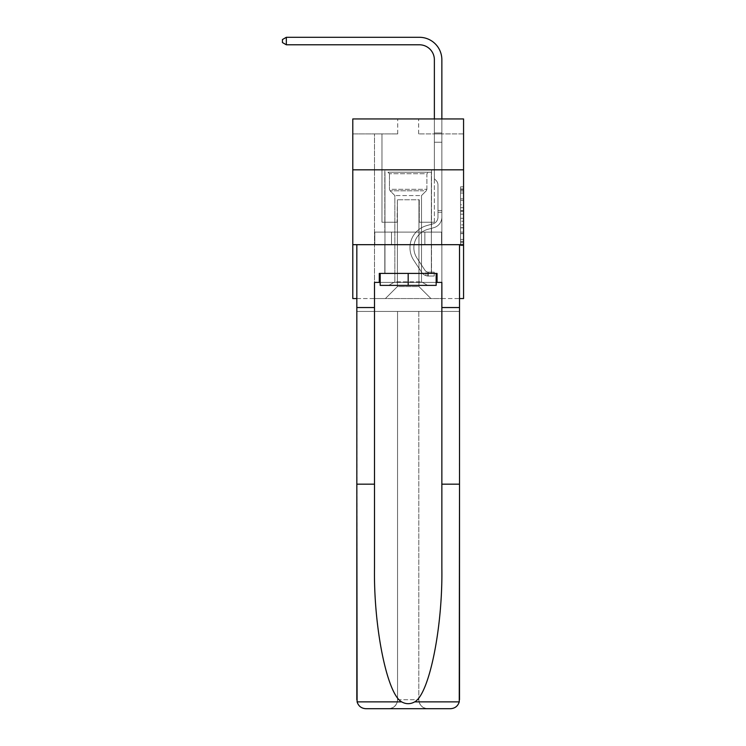 <?xml version="1.0" encoding="UTF-8"?>
<svg xmlns="http://www.w3.org/2000/svg" width="746" height="746" viewBox="0 0 746 746"><rect width="100%" height="100%" fill="white"/><g stroke="black" fill="none" stroke-linecap="round" stroke-linejoin="round"><path stroke-width="0.56" stroke-dasharray="3.73 2.8" d="M460.562 204.777L460.562 214.177L463.564 214.177L463.564 242.683L463.564 189.792L463.564 214.177L460.562 214.177L460.562 188.906L460.562 245.62L460.562 186.845L460.562 241.508L463.564 241.508L460.562 241.508L463.564 241.508L460.562 241.508L460.562 232.099L460.562 245.62L463.564 245.62L463.564 186.845L463.564 241.359L463.564 218.289L460.562 218.289L463.564 218.289L463.564 232.099L463.564 190.967L460.562 190.967L463.564 190.967L463.564 245.62L463.564 189.792L463.564 245.62L460.562 245.62L460.562 186.845L463.564 186.845L463.564 189.792L463.564 186.845L463.564 189.792L463.564 186.845L463.564 188.906L463.564 186.845L460.562 186.845L460.562 190.967L463.564 190.967L460.562 190.967L460.562 204.777L463.564 204.777M431.524 169.836L431.524 232.099L384.824 232.099L431.524 232.099L384.824 232.099L431.524 232.099L431.524 169.836L384.824 169.836L384.824 232.099L384.824 169.836L431.524 169.836M463.564 210.652L463.564 207.714L463.564 210.652L460.562 210.652L460.562 198.828L460.562 233.647L460.562 224.9L463.564 224.9L460.562 224.9L460.562 245.62L463.564 245.62L460.562 245.62L463.564 245.62L460.562 245.62L460.562 186.845L463.564 186.845L460.562 186.845L463.564 186.845L460.562 186.845L460.562 210.652L463.564 210.652M463.564 244.679L463.564 298.559L352.793 298.559L352.793 244.679L463.564 244.679L463.564 118.94L418.655 118.94L463.564 118.94L463.564 133.907L463.564 118.94L352.793 118.94L397.702 118.94L352.793 118.94L352.793 133.907L397.702 133.907L352.793 133.907L352.793 118.94L352.793 169.836L463.564 169.836L352.793 169.836L352.793 244.679L463.564 244.679L352.793 244.679M356.83 298.559L459.517 298.559M374.501 298.559L441.856 298.559L441.856 133.907L434.368 133.907L441.856 133.907L434.368 133.907L441.856 133.907L434.368 133.907L441.856 133.907L434.368 133.907L441.856 133.907L434.368 133.907L441.856 133.907L434.368 133.907L441.856 133.907L434.368 133.907L441.856 133.907L441.856 298.559L441.856 133.907L441.856 298.559L441.856 133.907L441.856 298.559L441.856 133.907L441.856 298.559L441.856 133.907L441.856 298.559L441.856 133.907L441.856 298.559L441.856 133.907L441.856 298.559L374.501 298.559L385.421 298.559L374.501 298.559L385.421 298.559L374.501 298.559L385.421 298.559L374.501 298.559L385.421 298.559L374.501 298.559L385.421 298.559L374.501 298.559L385.421 298.559L374.501 298.559L374.501 133.907L381.98 133.907L374.501 133.907L381.98 133.907L374.501 133.907L381.98 133.907L374.501 133.907L381.98 133.907L374.501 133.907L381.98 133.907L374.501 133.907L381.98 133.907L374.501 133.907L381.98 133.907L374.501 133.907L374.501 298.559M463.564 133.907L418.655 133.907L463.564 133.907M397.394 286.585L397.394 199.769L397.394 286.585L397.394 199.769L418.954 199.769L418.954 286.585L397.394 286.585L385.421 298.559L397.394 286.585L397.394 199.769L397.394 286.585L397.394 199.769L397.096 222.224L381.98 222.224L381.98 133.907L381.98 222.224L381.98 133.907L381.98 222.224L381.98 133.907L381.98 222.224L381.98 133.907L381.98 222.224L381.98 133.907L381.98 222.224L381.98 133.907L381.98 222.224L381.98 133.907L381.98 222.224L397.096 222.224L381.98 222.224L397.096 222.224L381.98 222.224L397.096 222.224L381.98 222.224L397.096 222.224L381.98 222.224L397.096 222.224L381.98 222.224L397.096 222.224L381.98 222.224L397.096 222.224L397.394 199.769L397.394 286.585L385.421 298.559L397.394 286.585L397.394 199.769L397.394 286.585L385.421 298.559L397.394 286.585L397.394 199.769L397.394 286.585L385.421 298.559L397.394 286.585L397.394 199.769L397.394 286.585L385.421 298.559L397.394 286.585L397.394 199.769L397.394 286.585L385.421 298.559L397.394 286.585L385.421 298.559L397.394 286.585L418.954 286.585L418.954 199.769L418.954 286.585L430.927 298.559L418.954 286.585L418.954 199.769L418.954 286.585L430.927 298.559L418.954 286.585L418.954 199.769L418.954 286.585L430.927 298.559L418.954 286.585L418.954 199.769L418.954 286.585L430.927 298.559L418.954 286.585L418.954 199.769L418.954 286.585L430.927 298.559L418.954 286.585L418.954 199.769L418.954 286.585L430.927 298.559L418.954 286.585L418.954 199.769L418.954 286.585L430.927 298.559L418.954 286.585L418.954 199.769L397.394 199.769L397.394 286.585L385.421 298.559L397.394 286.585M419.252 199.769L419.252 222.224L419.252 199.769M430.927 298.559L418.954 286.585L430.927 298.559M418.655 133.907L418.655 118.94L418.655 133.907M397.702 133.907L397.702 118.94L397.702 133.907M434.368 133.907L434.368 222.224L419.252 222.224L434.368 222.224L419.252 222.224L434.368 222.224L419.252 222.224L434.368 222.224L419.252 222.224L434.368 222.224L419.252 222.224L434.368 222.224L419.252 222.224L434.368 222.224L419.252 222.224L434.368 222.224L434.368 133.907M441.539 244.679L374.818 244.679L441.539 244.679L441.539 232.099L374.818 232.099L424.856 232.099L424.856 244.679L424.856 232.099L391.501 232.099L391.501 244.679L391.501 232.099L374.818 232.099L374.818 244.679L374.818 232.099L441.539 232.099L441.539 244.679M463.564 169.836L352.793 169.836M391.501 232.099L391.501 244.679L391.501 232.099M424.856 232.099L424.856 244.679L424.856 232.099M460.562 214.177L463.564 214.177L460.562 214.177M460.562 188.906L460.562 186.845L460.562 188.906L463.564 188.906L460.562 188.906M460.562 233.498L460.562 221.226L460.562 233.498L463.564 233.498L460.562 233.498M460.562 221.226L460.562 218.289L463.564 218.289L460.562 218.289L460.562 221.226L463.564 221.226L460.562 221.226M460.562 198.828L460.562 190.967L460.562 198.828L463.564 198.828L460.562 198.828M460.562 186.845L463.564 186.845L460.562 186.845L460.562 189.792L460.562 186.845L463.564 186.845M460.562 245.62L463.564 245.62L460.562 245.62L460.562 242.683L460.562 245.62M437.967 210.484L437.967 212.284L441.856 212.284L441.856 210.484L441.856 217.133L441.856 132.965L441.856 142.234L441.856 132.965L434.368 132.965L434.368 59.755A14.967 14.967 0 0 0 419.401 44.788L286.333 44.788L286.333 37.3L419.401 37.3A22.455 22.455 0 0 1 441.856 59.755L441.856 142.234L441.856 132.965L434.368 132.965L434.368 142.234L441.856 142.234L441.856 132.965L441.856 142.234L441.856 132.965L434.368 132.965L434.368 59.755A14.967 14.967 0 0 0 419.401 44.788L286.333 44.788L282.436 42.541L282.436 39.547L282.436 42.541L286.333 44.788L286.333 37.3L286.333 44.788L282.436 42.541L282.436 39.547L286.333 37.3L282.436 39.547L282.436 42.541L286.333 44.788L286.333 37.3L419.401 37.3A22.455 22.455 0 0 1 441.856 59.755L441.856 142.234L441.856 132.965L434.368 132.965L441.856 132.965L441.856 142.234L441.856 132.965L434.368 132.965L434.368 59.755A14.967 14.967 0 0 0 419.401 44.788L286.333 44.788L282.436 42.541L282.436 39.547L286.333 37.3L286.333 44.788L286.333 37.3L282.436 39.547L282.436 42.541L286.333 44.788L282.436 42.541L282.436 39.547L286.333 37.3L419.401 37.3A22.455 22.455 0 0 1 441.856 59.755L441.856 142.234L434.368 142.234L434.368 178.751L436.056 180.439A6.509 6.509 0 0 1 437.967 185.036A6.509 6.509 0 0 0 436.056 180.439L434.368 178.751L434.368 132.965L434.368 142.234L441.856 142.234L441.856 217.133A10.929 10.929 0 0 1 433.864 227.661A10.929 10.929 0 0 0 441.856 217.133L441.856 142.234L434.368 142.234L434.368 178.751L436.056 180.439A6.509 6.509 0 0 1 437.967 185.036A6.509 6.509 0 0 0 436.056 180.439L434.368 178.751L434.368 59.755A14.967 14.967 0 0 0 419.401 44.788L286.333 44.788L286.333 37.3L286.333 44.788L282.436 42.541L286.333 44.788L286.333 37.3L282.436 39.547L282.436 42.541L282.436 39.547L286.333 37.3L419.401 37.3A22.455 22.455 0 0 1 441.856 59.755L441.856 132.965L434.368 132.965L441.856 132.965L441.856 217.133A10.929 10.929 0 0 1 433.864 227.661A10.929 10.929 0 0 0 441.856 217.133L441.856 142.234L434.368 142.234L434.368 178.751L436.056 180.439A6.509 6.509 0 0 1 437.967 185.036A6.509 6.509 0 0 0 436.056 180.439L434.368 178.751L434.368 142.234L441.856 142.234L441.856 217.133A10.929 10.929 0 0 1 433.864 227.661A10.929 10.929 0 0 0 441.856 217.133L441.856 142.234L434.368 142.234L434.368 59.755A14.967 14.967 0 0 0 419.401 44.788L286.333 44.788L282.436 42.541L286.333 44.788L286.333 37.3L286.333 44.788L419.401 44.788L286.333 44.788L419.401 44.788L286.333 44.788L419.401 44.788L286.333 44.788L286.333 37.3L282.436 39.547L282.436 42.541L282.436 39.547L286.333 37.3L419.401 37.3A22.455 22.455 0 0 1 441.856 59.755L441.856 132.965L434.368 132.965L434.368 178.751L436.056 180.439A6.509 6.509 0 0 1 437.967 185.036A6.509 6.509 0 0 0 436.056 180.439L434.368 178.751L434.368 142.234L441.856 142.234L441.856 217.133A10.929 10.929 0 0 1 433.864 227.661L427.766 229.358L433.864 227.661A10.929 10.929 0 0 0 441.856 217.133L441.856 142.234L434.368 142.234L434.368 59.755A14.967 14.967 0 0 0 419.401 44.788L286.333 44.788L286.333 37.3L282.436 39.547L282.436 42.541L286.333 44.788L419.401 44.788A14.967 14.967 0 0 1 434.368 59.755L434.368 132.965L441.856 132.965L441.856 59.755L441.856 132.965L441.856 59.755L441.856 132.965L434.368 132.965L434.368 178.751L436.056 180.439A6.509 6.509 0 0 1 437.967 185.036A6.509 6.509 0 0 0 436.056 180.439L434.368 178.751L434.368 142.234L441.856 142.234L441.856 217.133A10.929 10.929 0 0 1 433.864 227.661A10.929 10.929 0 0 0 441.856 217.133L441.856 142.234L434.368 142.234L434.368 59.755L434.368 178.751L436.056 180.439A6.509 6.509 0 0 1 437.967 185.036A6.509 6.509 0 0 0 436.056 180.439L434.368 178.751L434.368 142.234L441.856 142.234L441.856 217.133A10.929 10.929 0 0 1 433.864 227.661A10.929 10.929 0 0 0 441.856 217.133L441.856 142.234L434.368 142.234L434.368 59.755L434.368 132.965L441.856 132.965L441.856 59.755L441.856 132.965L441.856 59.755L441.856 132.965L434.368 132.965L434.368 178.751L436.056 180.439A6.509 6.509 0 0 1 437.967 185.036A6.509 6.509 0 0 0 436.056 180.439L434.368 178.751L434.368 142.234L441.856 142.234L441.856 217.133L441.856 212.284L437.967 212.284L437.967 210.484L441.856 210.484L437.967 210.484L437.967 217.133L437.967 185.036L437.967 217.133A7.031 7.031 0 0 1 432.82 223.912A7.031 7.031 0 0 0 437.967 217.133L437.967 185.036L437.967 217.133L437.967 210.484L441.856 210.484L437.967 210.484L437.967 217.133A7.031 7.031 0 0 1 432.82 223.912A7.031 7.031 0 0 0 437.967 217.133L437.967 185.036L437.967 217.133A7.031 7.031 0 0 1 432.82 223.912A7.031 7.031 0 0 0 437.967 217.133L437.967 185.036L437.967 217.133L437.967 210.484L441.856 210.484L437.967 210.484L437.967 217.133A7.031 7.031 0 0 1 432.82 223.912L426.721 225.609L432.82 223.912A7.031 7.031 0 0 0 437.967 217.133L437.967 185.036L437.967 217.133A7.031 7.031 0 0 1 432.82 223.912A7.031 7.031 0 0 0 437.967 217.133L437.967 185.036L437.967 217.133L437.967 210.484L441.856 210.484M428.232 276.048A7.936 7.936 0 0 1 421.751 272.467L413.722 260.233A22.902 22.902 0 0 1 426.721 225.609L432.82 223.912A7.031 7.031 0 0 0 437.967 217.133A7.031 7.031 0 0 1 432.82 223.912L426.721 225.609L432.82 223.912A7.031 7.031 0 0 0 437.967 217.133L437.967 185.036L437.967 217.133A7.031 7.031 0 0 1 432.82 223.912A7.031 7.031 0 0 0 437.967 217.133A7.031 7.031 0 0 1 432.82 223.912L426.721 225.609A22.902 22.902 0 0 0 413.722 260.233A22.902 22.902 0 0 1 426.721 225.609L432.82 223.912A7.031 7.031 0 0 0 437.967 217.133A7.031 7.031 0 0 1 432.82 223.912A7.031 7.031 0 0 0 437.967 217.133A7.031 7.031 0 0 1 432.82 223.912L426.721 225.609L432.82 223.912A7.031 7.031 0 0 0 437.967 217.133A7.031 7.031 0 0 1 432.82 223.912L426.721 225.609L432.82 223.912A7.031 7.031 0 0 0 437.967 217.133A7.031 7.031 0 0 1 432.82 223.912A7.031 7.031 0 0 0 437.967 217.133A7.031 7.031 0 0 1 432.82 223.912L426.721 225.609A22.902 22.902 0 0 0 413.722 260.233A22.902 22.902 0 0 1 426.721 225.609L432.82 223.912A7.031 7.031 0 0 0 437.967 217.133A7.031 7.031 0 0 1 432.82 223.912L426.721 225.609A22.902 22.902 0 0 0 413.722 260.233L421.751 272.467L413.722 260.233A22.902 22.902 0 0 1 426.721 225.609L432.82 223.912L426.721 225.609A22.902 22.902 0 0 0 413.722 260.233A22.902 22.902 0 0 1 426.721 225.609L432.82 223.912L426.721 225.609A22.902 22.902 0 0 0 413.722 260.233A22.902 22.902 0 0 1 426.721 225.609L432.82 223.912L426.721 225.609A22.902 22.902 0 0 0 413.722 260.233L421.751 272.467L413.722 260.233A22.902 22.902 0 0 1 426.721 225.609L432.82 223.912L426.721 225.609A22.902 22.902 0 0 0 413.722 260.233A22.902 22.902 0 0 1 426.721 225.609A22.902 22.902 0 0 0 413.722 260.233L421.751 272.467A7.936 7.936 0 0 0 425.985 275.675A7.936 7.936 0 0 1 421.751 272.467L413.722 260.233A22.902 22.902 0 0 1 426.721 225.609A22.902 22.902 0 0 0 413.722 260.233A22.902 22.902 0 0 1 426.721 225.609A22.902 22.902 0 0 0 413.722 260.233L421.751 272.467L413.722 260.233A22.902 22.902 0 0 1 426.721 225.609A22.902 22.902 0 0 0 413.722 260.233L421.751 272.467L413.722 260.233A22.902 22.902 0 0 1 426.721 225.609A22.902 22.902 0 0 0 413.722 260.233A22.902 22.902 0 0 1 426.721 225.609A22.902 22.902 0 0 0 413.722 260.233L421.751 272.467A7.936 7.936 0 0 0 425.985 275.675C428.297 276.169 428.297 276.169 425.985 275.675C428.297 276.169 428.297 276.169 425.985 275.675A7.936 7.936 0 0 1 421.751 272.467L413.722 260.233A22.902 22.902 0 0 1 426.721 225.609A22.902 22.902 0 0 0 413.722 260.233L421.751 272.467A7.936 7.936 0 0 0 425.985 275.675C428.297 276.169 428.297 276.169 425.985 275.675C428.297 276.169 428.297 276.169 425.985 275.675A7.936 7.936 0 0 1 421.751 272.467L413.722 260.233L421.751 272.467A7.936 7.936 0 0 0 425.985 275.675C428.297 276.169 428.297 276.169 425.985 275.675C428.297 276.169 428.297 276.169 425.985 275.675A7.936 7.936 0 0 1 421.751 272.467L413.722 260.233L421.751 272.467A7.936 7.936 0 0 0 425.985 275.675C428.297 276.169 428.297 276.169 425.985 275.675C428.297 276.169 428.297 276.169 425.985 275.675A7.936 7.936 0 0 1 421.751 272.467L413.722 260.233L421.751 272.467A7.936 7.936 0 0 0 425.985 275.675C428.297 276.169 428.297 276.169 425.985 275.675C428.297 276.169 428.297 276.169 425.985 275.675A7.936 7.936 0 0 1 421.751 272.467L413.722 260.233L421.751 272.467A7.936 7.936 0 0 0 425.985 275.675C428.297 276.169 428.297 276.169 425.985 275.675C428.297 276.169 428.297 276.169 425.985 275.675A7.936 7.936 0 0 1 421.751 272.467A7.936 7.936 0 0 0 428.232 276.048L428.232 272.15A4.038 4.038 0 0 1 425.006 270.332L416.977 258.097A19.014 19.014 0 0 1 427.766 229.358L433.864 227.661L427.766 229.358A19.014 19.014 0 0 0 416.977 258.097A19.014 19.014 0 0 1 427.766 229.358L433.864 227.661A10.929 10.929 0 0 0 441.856 217.133A10.929 10.929 0 0 1 433.864 227.661A10.929 10.929 0 0 0 441.856 217.133A10.929 10.929 0 0 1 433.864 227.661L427.766 229.358L433.864 227.661A10.929 10.929 0 0 0 441.856 217.133A10.929 10.929 0 0 1 433.864 227.661A10.929 10.929 0 0 0 441.856 217.133A10.929 10.929 0 0 1 433.864 227.661L427.766 229.358L433.864 227.661A10.929 10.929 0 0 0 441.856 217.133A10.929 10.929 0 0 1 433.864 227.661L427.766 229.358A19.014 19.014 0 0 0 416.977 258.097A19.014 19.014 0 0 1 427.766 229.358L433.864 227.661A10.929 10.929 0 0 0 441.856 217.133A10.929 10.929 0 0 1 433.864 227.661A10.929 10.929 0 0 0 441.856 217.133A10.929 10.929 0 0 1 433.864 227.661L427.766 229.358L433.864 227.661A10.929 10.929 0 0 0 441.856 217.133A10.929 10.929 0 0 1 433.864 227.661L427.766 229.358A19.014 19.014 0 0 0 416.977 258.097L425.006 270.332L416.977 258.097A19.014 19.014 0 0 1 427.766 229.358L433.864 227.661L427.766 229.358A19.014 19.014 0 0 0 416.977 258.097A19.014 19.014 0 0 1 427.766 229.358L433.864 227.661L427.766 229.358A19.014 19.014 0 0 0 416.977 258.097A19.014 19.014 0 0 1 427.766 229.358L433.864 227.661L427.766 229.358A19.014 19.014 0 0 0 416.977 258.097L425.006 270.332L416.977 258.097A19.014 19.014 0 0 1 427.766 229.358L433.864 227.661L427.766 229.358A19.014 19.014 0 0 0 416.977 258.097A19.014 19.014 0 0 1 427.766 229.358A19.014 19.014 0 0 0 416.977 258.097L425.006 270.332A4.038 4.038 0 0 0 425.985 271.367C428.26 272.411 428.26 272.411 425.985 271.367C428.26 272.411 428.26 272.411 425.985 271.367A4.038 4.038 0 0 1 425.006 270.332L416.977 258.097A19.014 19.014 0 0 1 427.766 229.358A19.014 19.014 0 0 0 416.977 258.097A19.014 19.014 0 0 1 427.766 229.358A19.014 19.014 0 0 0 416.977 258.097L425.006 270.332L416.977 258.097A19.014 19.014 0 0 1 427.766 229.358A19.014 19.014 0 0 0 416.977 258.097L425.006 270.332L416.977 258.097A19.014 19.014 0 0 1 427.766 229.358A19.014 19.014 0 0 0 416.977 258.097A19.014 19.014 0 0 1 427.766 229.358A19.014 19.014 0 0 0 416.977 258.097L425.006 270.332A4.038 4.038 0 0 0 425.985 271.367C428.26 272.411 428.26 272.411 425.985 271.367C428.26 272.411 428.26 272.411 425.985 271.367A4.038 4.038 0 0 1 425.006 270.332L416.977 258.097A19.014 19.014 0 0 1 427.766 229.358A19.014 19.014 0 0 0 416.977 258.097L425.006 270.332A4.038 4.038 0 0 0 425.985 271.367C428.26 272.411 428.26 272.411 425.985 271.367C428.26 272.411 428.26 272.411 425.985 271.367A4.038 4.038 0 0 1 425.006 270.332L416.977 258.097L425.006 270.332A4.038 4.038 0 0 0 425.985 271.367C428.26 272.411 428.26 272.411 425.985 271.367C428.26 272.411 428.26 272.411 425.985 271.367A4.038 4.038 0 0 1 425.006 270.332L416.977 258.097L425.006 270.332A4.038 4.038 0 0 0 425.985 271.367C428.26 272.411 428.26 272.411 425.985 271.367C428.26 272.411 428.26 272.411 425.985 271.367A4.038 4.038 0 0 1 425.006 270.332L416.977 258.097L425.006 270.332A4.038 4.038 0 0 0 425.985 271.367C428.26 272.411 428.26 272.411 425.985 271.367C428.26 272.411 428.26 272.411 425.985 271.367A4.038 4.038 0 0 1 425.006 270.332L416.977 258.097L425.006 270.332A4.038 4.038 0 0 0 425.985 271.367C428.26 272.411 428.26 272.411 425.985 271.367C428.26 272.411 428.26 272.411 425.985 271.367A4.038 4.038 0 0 1 425.006 270.332A4.038 4.038 0 0 0 428.232 272.15L428.232 276.048L434.219 276.048L428.232 276.048A7.936 7.936 0 0 1 421.751 272.467A7.936 7.936 0 0 0 428.232 276.048L428.232 272.15L434.219 272.159L428.232 272.15A4.038 4.038 0 0 1 425.006 270.332A4.038 4.038 0 0 0 428.232 272.15L428.232 276.048L434.219 276.048L434.219 272.159L434.219 276.048L428.232 276.048A7.936 7.936 0 0 1 421.751 272.467A7.936 7.936 0 0 0 428.232 276.048L428.232 272.15L434.219 272.159L428.232 272.15A4.038 4.038 0 0 1 425.006 270.332A4.038 4.038 0 0 0 428.232 272.15L428.232 276.048L434.219 276.048L434.219 272.159L434.219 276.048L428.232 276.048A7.936 7.936 0 0 1 421.751 272.467A7.936 7.936 0 0 0 428.232 276.048L428.232 272.15L434.219 272.159L428.232 272.15A4.038 4.038 0 0 1 425.006 270.332A4.038 4.038 0 0 0 428.232 272.15L428.232 276.048L434.219 276.048L434.219 272.159L434.219 276.048L428.232 276.048A7.936 7.936 0 0 1 421.751 272.467A7.936 7.936 0 0 0 428.232 276.048L428.232 272.15L434.219 272.159L428.232 272.15A4.038 4.038 0 0 1 425.006 270.332A4.038 4.038 0 0 0 428.232 272.15L428.232 276.048L434.219 276.048L434.219 272.159L434.219 276.048L428.232 276.048A7.936 7.936 0 0 1 421.751 272.467A7.936 7.936 0 0 0 428.232 276.048L428.232 272.15L434.219 272.159L428.232 272.15A4.038 4.038 0 0 1 425.006 270.332A4.038 4.038 0 0 0 428.232 272.15L428.232 276.048L434.219 276.048L434.219 272.159L434.219 276.048L428.232 276.048A7.936 7.936 0 0 1 421.751 272.467A7.936 7.936 0 0 0 428.232 276.048L428.232 272.15L434.219 272.159L428.232 272.15A4.038 4.038 0 0 1 425.006 270.332A4.038 4.038 0 0 0 428.232 272.15L428.232 276.048L434.219 276.048L434.219 272.159L434.219 276.048L428.232 276.048M390.68 172.223L428.381 172.223L390.68 172.223M424.381 173.725L389.468 173.725L424.381 173.725M391.324 285.392L427.635 285.392L391.324 285.392M396.639 281.848L421.499 281.848L396.639 281.848M419.709 195.573L394.858 195.573L419.709 195.573M388.088 172.223L431.375 172.223L388.088 172.223M388.088 273.418L431.375 273.418L388.088 273.418M436.168 273.418L436.168 285.392L436.168 273.418L380.18 273.418L436.168 273.418L436.168 285.392L380.18 285.392L436.168 285.392L380.18 285.392L380.18 273.418L380.18 285.392L380.18 273.418L408.174 273.418L408.174 285.392L408.174 273.418L380.18 273.418M380.18 282.398L408.174 282.398L408.174 273.418L437.063 273.418L437.063 282.398L379.285 282.398L379.285 273.418L437.063 273.418L408.174 273.418L408.174 285.392M431.524 244.679L431.524 273.418L384.824 273.418L431.524 273.418L384.824 273.418L431.524 273.418L431.524 244.679L384.824 244.679L384.824 273.418L384.824 244.679L431.524 244.679M459.517 699.72A8.98 8.98 0 0 1 450.537 708.7L427.784 708.7A8.98 8.98 0 0 1 418.804 699.72A8.98 8.98 0 0 0 427.784 708.7C422.367 708.131 419.373 705.138 418.804 699.72L418.804 311.436L459.517 311.436L459.256 701.874C457.895 706.117 454.985 708.392 450.537 708.7A8.98 8.98 0 0 0 459.517 699.72L459.517 244.679L459.517 484.173L441.856 484.173L441.856 567.911C442.788 627.405 429.267 694.05 414.692 701.874C410.356 704.289 406.01 704.289 401.656 701.874C387.081 694.05 373.569 627.405 374.501 567.911L374.501 307.538L356.83 307.538L374.501 307.538L374.501 282.398L374.501 567.911L374.501 282.398L441.856 282.398L441.856 307.538L459.517 307.538M441.856 307.538L441.856 484.173M356.83 699.72L356.83 244.679L459.517 244.679L356.83 244.679L459.517 244.679L459.517 311.436L356.83 311.436L459.517 311.436L418.804 311.436L418.804 699.72L418.804 311.436L356.83 311.436L397.553 311.436L397.553 699.72A8.98 8.98 0 0 1 388.563 708.7A8.98 8.98 0 0 0 397.553 699.72C396.975 705.138 393.981 708.131 388.563 708.7L365.82 708.7A8.98 8.98 0 0 1 356.83 699.72A8.98 8.98 0 0 0 365.82 708.7C361.362 708.392 358.453 706.117 357.092 701.874L356.83 244.679L356.83 484.173L374.501 484.173M379.285 282.398L379.285 273.418L379.285 282.398L374.501 282.398L441.856 282.398L437.063 282.398L437.063 273.418L437.063 282.398M356.83 307.538L374.501 307.538M388.563 708.7C393.981 708.131 396.975 705.138 397.553 699.72L397.553 311.436L397.553 699.72L397.553 311.436L418.804 311.436L418.804 699.72C419.373 705.138 422.367 708.131 427.784 708.7M441.856 282.398L441.856 567.911L441.856 282.398M408.174 273.418L408.174 282.398L436.168 282.398M419.401 37.3A22.455 22.455 0 0 1 441.856 59.755A22.455 22.455 0 0 0 419.401 37.3A22.455 22.455 0 0 1 441.856 59.755A22.455 22.455 0 0 0 419.401 37.3A22.455 22.455 0 0 1 441.856 59.755A22.455 22.455 0 0 0 419.401 37.3A22.455 22.455 0 0 1 441.856 59.755A22.455 22.455 0 0 0 419.401 37.3L286.333 37.3L282.436 39.547L286.333 37.3L419.401 37.3M441.856 118.94L441.856 132.965L434.368 132.965L434.368 59.755L434.368 118.94M434.219 272.159L428.381 272.159L434.219 272.159L434.219 276.048L434.219 272.159M425.985 275.675C428.297 276.169 428.297 276.169 425.985 275.675C428.297 276.169 428.297 276.169 425.985 275.675L425.985 271.367L425.985 275.675M286.333 37.3L282.436 39.547L282.436 42.541L286.333 44.788M460.562 232.099L463.564 232.099L460.562 232.099M460.562 227.698L463.564 227.698M460.562 200.366L463.564 200.366L460.562 200.366M460.562 189.792L463.564 189.792M460.562 242.683L463.564 242.683M460.562 239.447L463.564 239.447M460.562 193.018L463.564 193.018M460.562 211.239L463.564 211.239L460.562 211.239M460.562 227.838L463.564 227.838L460.562 227.838M460.562 233.647L463.564 233.647L460.562 233.647M460.562 207.714L463.564 207.714L460.562 207.714M391.976 189.325L426.889 189.325L391.976 189.325M423.849 190.799L390.083 190.799L423.849 190.799M459.256 701.874L414.692 701.874M401.656 701.874L357.092 701.874M397.553 699.72L418.804 699.72L397.553 699.72M437.967 212.284L441.856 212.284L437.967 212.284M460.562 241.359L463.564 241.359M460.562 241.508L463.564 241.508M460.562 190.967L463.564 190.967M427.784 272.113L427.784 276.029M389.468 173.725L387.967 172.223L389.468 173.725L389.468 189.325L390.083 190.799L394.858 195.573L394.858 281.848L388.713 285.392L394.858 281.848L394.858 195.573L390.083 190.799L389.468 189.325L389.468 173.725M431.375 172.223L431.375 273.418L431.375 172.223M384.973 172.223L384.973 273.418L384.973 172.223M426.889 189.325L426.889 173.725L428.381 172.223L426.889 173.725L426.889 189.325L426.274 190.799L421.499 195.573L421.499 281.848L427.635 285.392L421.499 281.848L421.499 195.573L426.274 190.799L426.889 189.325"/><path stroke-width="1.12" d="M463.564 169.836L463.564 118.94L352.793 118.94L352.793 169.836L463.564 169.836L463.564 298.559L459.517 298.559M463.564 244.679L352.793 244.679L352.793 169.836M352.793 244.679L352.793 298.559L356.83 298.559M434.368 118.94L434.368 59.755A14.967 14.967 0 0 0 419.401 44.788L286.333 44.788L282.436 42.541L282.436 39.547L286.333 37.3L419.401 37.3A22.455 22.455 0 0 1 441.856 59.755L441.856 118.94M436.168 273.418L436.168 285.392L380.18 285.392L380.18 273.418M408.174 273.418L408.174 285.392M436.168 282.398L437.063 282.398L437.063 273.418L379.285 273.418L379.285 282.398L374.501 282.398L374.501 484.173L356.83 484.173L357.092 701.874C358.453 706.117 361.362 708.392 365.82 708.7L388.563 708.7M365.82 708.7L450.537 708.7L365.82 708.7M427.784 708.7L450.537 708.7C454.985 708.392 457.895 706.117 459.256 701.874L459.517 484.173L459.517 699.72M374.501 484.173L374.501 567.911C373.569 627.405 387.081 694.05 401.656 701.874C406.001 704.289 410.347 704.289 414.692 701.874C429.267 694.05 442.788 627.405 441.856 567.911L441.856 282.398L437.063 282.398M356.83 699.72L356.83 244.679L459.517 244.679L459.517 307.538L441.856 307.538M374.501 307.538L356.83 307.538M459.517 307.538L459.517 484.173L441.856 484.173M379.285 282.398L380.18 282.398M434.368 59.755A14.967 14.967 0 0 0 419.401 44.788A14.967 14.967 0 0 1 434.368 59.755A14.967 14.967 0 0 0 419.401 44.788A14.967 14.967 0 0 1 434.368 59.755A14.967 14.967 0 0 0 419.401 44.788A14.967 14.967 0 0 1 434.368 59.755M286.333 37.3L419.401 37.3L286.333 37.3L419.401 37.3L286.333 37.3L419.401 37.3L286.333 37.3L286.333 44.788M357.092 701.874L401.656 701.874M414.692 701.874L459.256 701.874"/></g></svg>
